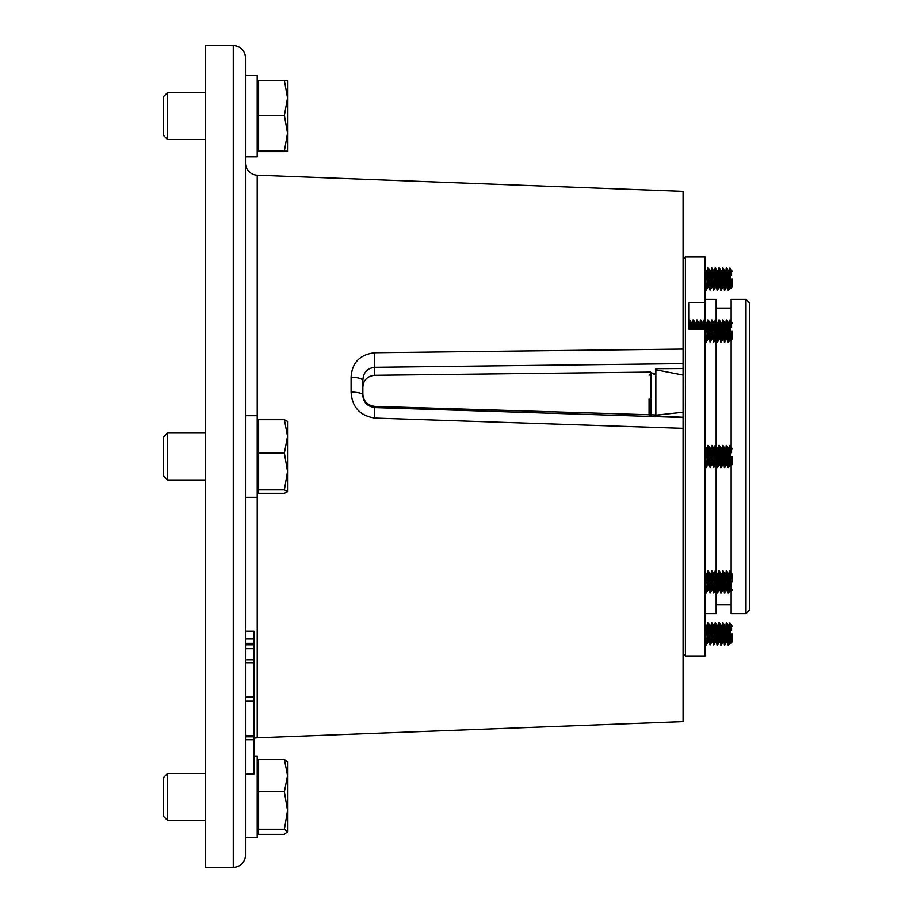 <?xml version="1.0" encoding="UTF-8"?>
<svg xmlns="http://www.w3.org/2000/svg" width="913" height="913" viewBox="0 0 913 913"><rect width="100%" height="100%" fill="white"/><g stroke="black" fill="none" stroke-linecap="round" stroke-linejoin="round"><path stroke-width="1.37" d="M683.061 191.376L683.061 721.624L683.061 428.334L374.672 418.051C359.848 415.677 351.996 407.015 351.106 392.088L351.106 377.206C351.962 362.735 359.813 354.575 374.672 352.726L683.061 349.074L683.061 191.376L257.215 175.216L257.215 421.281M683.061 721.624L257.215 737.784A12.211 12.211 0 0 0 253.917 738.366M245.471 163.016A12.211 12.211 0 0 0 257.215 175.216M245.471 57.861L245.471 855.139A12.211 12.211 0 0 1 233.26 867.35L205.562 867.35L205.562 45.65L233.26 45.65A12.211 12.211 0 0 1 245.471 57.861M205.562 867.35L205.562 45.65M655.854 414.947L374.638 406.376L374.638 407.586C367.037 406.239 363.112 402.017 362.849 394.918L362.849 380.687C363.1 372.801 367.026 368.327 374.638 367.3L374.638 375.266C367.323 376.099 363.385 380.093 362.849 387.238M362.849 393.925C363.374 401.161 367.3 405.315 374.638 406.376M374.638 375.266L650.433 372.07L655.854 375.22M683.552 368.133L683.552 349.28M374.672 352.726L374.638 367.3L683.552 363.614L683.552 375.209L683.061 368.532L655.854 368.692L655.854 369.788L655.854 368.692L655.854 369.788L683.129 375.049L683.552 417.275L655.854 415.94L655.854 415.164L655.854 415.94L655.854 415.164L683.129 412.208L683.552 428.391L683.061 417.481L374.638 407.586L374.672 418.051M245.471 631.225L253.917 631.225L253.917 774.087L245.471 774.087M253.917 739.713L245.471 739.713M253.917 736.791L245.471 736.791M253.917 735.593L245.471 735.593M253.917 701.218L245.471 701.218M253.917 697.087L245.471 697.087M253.917 662.712L245.471 662.712M253.917 659.802L245.471 659.802M253.917 648.721L245.471 648.721M253.917 638.997L245.471 638.997M253.917 644.84L245.471 644.84M253.917 643.38L245.471 643.38M351.106 392.088A12.211 2.83 0 0 1 362.849 394.918M351.106 377.206A12.211 3.481 0 0 1 362.849 380.687M655.854 415.164L655.854 369.788M284.399 115.415L287.538 133.184L287.538 97.976L284.399 115.415L258.619 115.415L258.619 151.626L284.399 151.626L284.616 150.976M287.538 151.296L287.538 133.184L284.399 150.953L287.538 151.307L284.399 151.626M287.538 80.869L284.399 80.538L287.538 97.976L287.538 80.858M258.619 150.953L284.399 150.953M258.619 115.415L258.619 80.538L284.399 80.538M167.604 139.563L167.604 92.601L163.301 96.904L163.301 135.261L167.604 139.563L205.083 139.563M284.399 453.065L287.538 471.473L287.538 436.38L284.399 453.065L258.619 453.065L258.619 419.695L284.399 419.695L287.538 436.38L287.538 421.281M284.399 489.87L287.538 491.593L287.538 471.473L284.399 489.87L258.619 489.87L258.619 453.065M287.538 421.407L284.399 419.695M258.619 489.87L258.619 493.305L284.399 493.305L287.538 491.719M167.604 433.024L163.301 437.327L163.301 475.673L167.604 479.976L205.083 479.976L167.604 479.976L167.604 433.024L205.083 433.024M284.399 791.811L287.538 810.561L287.538 775.616L284.399 791.811L258.619 791.811L258.619 759.433L284.399 759.433L287.538 775.616L287.538 761.704M284.399 829.301L287.538 831.857L287.538 810.561L284.399 829.301L258.619 829.301L258.619 791.811M287.538 831.857L284.399 834.414L258.619 834.414L258.619 829.301M287.538 818.219L287.538 810.561M287.538 761.978L284.399 759.433M167.604 820.399L167.604 773.437L163.301 777.739L163.301 816.096L167.604 820.399L205.083 820.399M732.237 581.992L732.237 574.231L732.237 581.992M731.575 578.226L731.575 573.798L729.898 574.448L729.898 570.91L730.411 581.992C730.731 594.42 731.062 594.42 731.427 581.992M730.697 589.524L728.3 573.98M730.56 586.123L729.921 590.677L728.14 573.353L727.41 578.328M727.353 585.644L726.691 590.677L724.614 573.98M728.996 581.992L728.072 593.073L727.147 581.992L726.223 590.677L724.443 573.353L723.712 578.328M723.655 585.644L722.993 590.677L721.144 573.296L720.22 581.992L719.296 570.899L718.371 581.992L717.447 573.296L716.522 581.992L715.598 570.899L714.674 581.992L713.749 573.296L712.825 581.992L711.9 570.899L710.976 581.992L710.052 573.296L709.127 581.992L708.248 570.933L707.278 581.992L706.354 573.296L705.429 581.992L705.156 576.97M725.299 581.992L724.374 593.073L723.45 581.992L722.525 590.677L720.745 573.353L720.015 578.328M719.958 585.644L719.296 590.677L718.371 581.992M721.601 581.992L720.677 593.073L719.752 581.992L718.828 590.677L717.047 573.353L716.317 578.328M716.26 585.644L715.598 590.677L714.674 581.992M717.903 581.992L716.979 593.073L716.054 581.992L715.13 590.677L713.35 573.353L712.619 578.328M712.562 585.644L711.9 590.677L710.976 581.992M713.521 592.206L712.357 581.992L711.432 590.677L709.652 573.353L708.922 578.328M708.865 585.644L708.203 590.677L707.278 581.992M709.823 592.206L708.659 581.992L707.735 590.677L705.954 573.353L705.224 578.328M729.259 585.644L728.54 593.073L726.737 570.933L725.767 581.992M706.126 592.206L705.156 585.29M707.073 585.644L706.354 593.073L705.429 581.992M710.77 585.644L710.052 593.073L709.127 581.992M714.468 585.644L713.749 593.073L712.825 581.992M718.166 585.644L717.447 593.073L716.522 581.992M721.863 585.644L721.144 593.073L720.22 581.992M725.561 585.644L724.842 593.073L723.039 570.933L722.069 581.992M708.659 581.992L707.735 570.899L707.016 578.328M712.357 581.992L711.432 570.899L710.713 578.328M716.054 581.992L715.13 570.899L714.411 578.328M719.752 581.992L718.828 570.899L718.109 578.328M723.45 581.992L722.525 570.899L721.806 578.328M727.147 581.992L726.223 570.899L725.504 578.328M732.237 574.231L729.909 570.922L729.202 578.328M729.898 574.448L729.464 581.992M705.156 299.373L716.134 299.373L716.134 324.115M716.134 336.418L716.134 449.607M716.134 461.898L716.134 575.087M685.389 655.968L705.156 655.968L705.156 329.422L689.064 329.422L689.064 302.762L705.156 302.762L705.156 257.032L685.389 257.032L685.389 655.968L683.552 654.13M649.063 415.221L649.063 398.981M749.699 303.07L749.699 609.93L746.001 613.627L746.001 299.373L749.699 303.07M731.142 572.679L731.142 465.813M731.142 447.187L731.142 340.321M731.142 321.707L731.142 299.373L746.001 299.373M705.156 302.762L705.156 325.998M746.001 613.627L731.142 613.627L731.142 591.293M716.134 587.39L716.134 613.627L705.156 613.627M245.471 837.723L257.204 837.723L257.204 756.112L253.917 756.112M245.471 497.3L257.204 497.3L257.204 415.7L245.471 415.7M257.204 156.888L257.204 75.277L245.471 75.277L245.471 156.888L257.204 156.888M732.237 456.5L732.237 464.249L732.237 456.5M731.575 452.734L731.575 448.306L729.898 448.968L729.898 445.418L730.411 456.5C730.731 468.928 731.062 468.928 731.427 456.5M730.697 464.044L728.54 447.815L727.615 456.5L726.737 445.453L725.767 456.5L724.614 448.488M730.56 460.631L729.921 465.185L728.14 447.861L727.41 452.848M727.353 460.152L726.691 465.185L725.767 456.5M728.996 456.5L728.072 467.593L727.147 456.5L726.223 465.185L724.443 447.861L723.712 452.848M723.655 460.152L722.993 465.185L721.144 447.815L720.22 456.5L719.296 445.407L718.371 456.5L717.447 447.815L716.522 456.5L715.598 445.407L714.674 456.5L713.749 447.815L712.825 456.5L711.9 445.407L710.976 456.5L710.052 447.815L709.127 456.5L708.203 445.407L707.278 456.5L706.354 447.815L705.429 456.5L705.156 451.479M725.299 456.5L724.374 467.593L723.45 456.5L722.525 465.185L720.745 447.861L720.015 452.848M719.958 460.152L719.296 465.185L718.371 456.5M721.601 456.5L720.677 467.593L719.752 456.5L718.828 465.185L717.047 447.861L716.317 452.848M716.26 460.152L715.598 465.185L714.674 456.5M717.903 456.5L716.979 467.593L716.054 456.5L715.13 465.185L713.35 447.861L712.619 452.848M712.562 460.152L711.9 465.185L710.976 456.5M713.521 466.726L712.357 456.5L711.432 465.185L709.652 447.861L708.922 452.848M708.865 460.152L708.203 465.185L707.278 456.5M709.823 466.726L708.659 456.5L707.735 465.185L705.954 447.861L705.224 452.848M729.259 460.152L728.54 467.593L727.615 456.5M706.126 466.726L705.156 459.798M707.073 460.152L706.354 467.593L705.429 456.5M710.77 460.152L710.052 467.593L709.127 456.5M714.468 460.152L713.749 467.593L712.825 456.5M718.166 460.152L717.447 467.593L716.522 456.5M721.863 460.152L721.144 467.593L720.22 456.5M725.561 460.152L724.842 467.593L723.039 445.453L722.069 456.5M708.659 456.5L707.735 445.407L707.016 452.848M712.357 456.5L711.432 445.407L710.713 452.848M716.054 456.5L715.13 445.407L714.411 452.848M719.752 456.5L718.828 445.407L718.109 452.848M723.45 456.5L722.525 445.407L721.806 452.848M727.147 456.5L726.223 445.407L725.504 452.848M732.237 448.751L729.909 445.43L729.202 452.848M729.898 448.968L729.464 456.5M732.237 633.964L732.237 641.713L732.237 633.964M731.575 630.198L731.575 625.77L729.898 626.432L729.898 622.894L730.411 633.964C730.731 646.393 731.062 646.393 731.427 633.964M730.697 641.508L728.54 625.279L727.615 633.964L726.737 622.917L725.767 633.964L724.614 625.953M730.56 638.096L729.921 642.661L728.14 625.325L727.41 630.312M727.353 637.616L726.691 642.661L725.767 633.964M728.996 633.964L728.072 645.057L727.147 633.964L726.223 642.661L724.443 625.325L723.712 630.312M723.655 637.616L722.993 642.661L721.144 625.279L720.22 633.964L719.296 622.871L718.371 633.964L717.447 625.279L716.522 633.964L715.598 622.871L714.674 633.964L713.749 625.279L712.825 633.964L711.9 622.871L710.976 633.964L710.052 625.279L709.127 633.964L708.203 622.871L707.278 633.964L706.354 625.279L705.429 633.964L705.156 628.943M725.299 633.964L724.374 645.057L723.45 633.964L722.525 642.661L720.745 625.325L720.015 630.312M719.958 637.616L719.296 642.661L718.371 633.964M721.601 633.964L720.677 645.057L719.752 633.964L718.828 642.661L717.047 625.325L716.317 630.312M716.26 637.616L715.598 642.661L714.674 633.964M717.903 633.964L716.979 645.057L716.054 633.964L715.13 642.661L713.35 625.325L712.619 630.312M712.562 637.616L711.9 642.661L710.976 633.964M713.521 644.19L712.357 633.964L711.432 642.661L709.652 625.325L708.922 630.312M708.865 637.616L708.203 642.661L707.278 633.964M709.823 644.19L708.659 633.964L707.735 642.661L705.954 625.325L705.224 630.312M729.259 637.616L728.54 645.057L727.615 633.964M706.126 644.19L705.156 637.263M707.073 637.616L706.354 645.057L705.429 633.964M710.77 637.616L710.052 645.057L709.127 633.964M714.468 637.616L713.749 645.057L712.825 633.964M718.166 637.616L717.447 645.057L716.522 633.964M721.863 637.616L721.144 645.057L720.22 633.964M725.561 637.616L724.842 645.057L723.039 622.917L722.069 633.964M708.659 633.964L707.735 622.871L707.016 630.312M712.357 633.964L711.432 622.871L710.713 630.312M716.054 633.964L715.13 622.871L714.411 630.312M719.752 633.964L718.828 622.871L718.109 630.312M723.45 633.964L722.525 622.871L721.806 630.312M727.147 633.964L726.223 622.871L725.504 630.312M732.237 626.215L729.909 622.894L729.202 630.312M729.898 626.432L729.464 633.964M732.237 279.036L732.237 286.785L732.237 279.036M731.575 275.269L731.575 270.841L729.898 271.503L729.898 267.954L730.411 279.036C730.731 291.464 731.062 291.464 731.427 279.036M730.697 286.579L728.54 270.339L727.615 279.036L726.737 267.988L725.767 279.036L724.614 271.024M730.56 283.167L729.921 287.721L728.14 270.396L727.41 275.384M727.353 282.688L726.691 287.721L725.767 279.036M728.996 279.036L728.072 290.129L727.147 279.036L726.223 287.721L724.443 270.396L723.712 275.384M723.655 282.688L722.993 287.721L721.144 270.339L720.22 279.036L719.296 267.943L718.371 279.036L717.447 270.339L716.522 279.036L715.598 267.943L714.674 279.036L713.749 270.339L712.825 279.036L711.9 267.943L710.976 279.036L710.052 270.339L709.127 279.036L708.203 267.943L707.278 279.036L706.354 270.339L705.429 279.036L705.156 274.014M725.299 279.036L724.374 290.129L723.45 279.036L722.525 287.721L720.745 270.396L720.015 275.384M719.958 282.688L719.296 287.721L718.371 279.036M721.601 279.036L720.677 290.129L719.752 279.036L718.828 287.721L717.047 270.396L716.317 275.384M716.26 282.688L715.598 287.721L714.674 279.036M717.903 279.036L716.979 290.129L716.054 279.036L715.13 287.721L713.35 270.396L712.619 275.384M712.562 282.688L711.9 287.721L710.976 279.036M713.521 289.261L712.357 279.036L711.432 287.721L709.652 270.396L708.922 275.384M708.865 282.688L708.203 287.721L707.278 279.036M709.823 289.261L708.659 279.036L707.735 287.721L705.954 270.396L705.224 275.384M729.259 282.688L728.54 290.129L727.615 279.036M706.126 289.261L705.156 282.334M707.073 282.688L706.354 290.129L705.429 279.036M710.77 282.688L710.052 290.129L709.127 279.036M714.468 282.688L713.749 290.129L712.825 279.036M718.166 282.688L717.447 290.129L716.522 279.036M721.863 282.688L721.144 290.129L720.22 279.036M725.561 282.688L724.842 290.129L723.039 267.988L722.069 279.036M708.659 279.036L707.735 267.943L707.016 275.384M712.357 279.036L711.432 267.943L710.713 275.384M716.054 279.036L715.13 267.943L714.411 275.384M719.752 279.036L718.828 267.943L718.109 275.384M723.45 279.036L722.525 267.943L721.806 275.384M727.147 279.036L726.223 267.943L725.504 275.384M732.237 271.287L729.909 267.966L729.202 275.384M729.898 271.503L729.464 279.036M732.237 331.008L732.237 338.769L732.237 331.008M731.575 327.253L731.575 322.814L729.898 323.476L729.898 319.938L730.411 331.008C730.731 343.436 731.062 343.436 731.427 331.008M730.697 338.552L728.3 323.008M730.56 335.151L729.921 339.704L728.14 322.38L727.41 327.356M727.353 334.672L726.691 339.704L724.614 323.008M728.996 331.008L728.072 342.101L727.147 331.008L726.223 339.704L724.443 322.38L723.712 327.356M723.655 334.672L722.993 339.704L721.144 322.323L720.22 331.008L719.296 319.927L718.371 331.008L717.447 322.323L716.522 331.008L715.598 319.927L714.674 331.008L713.749 322.323L712.825 331.008L711.9 319.927L710.976 331.008L710.052 322.323L709.127 331.008L708.203 319.927L707.278 331.008L706.354 322.323L705.429 331.008L704.505 319.927L703.672 329.422M725.299 331.008L724.374 342.101L723.45 331.008L722.525 339.704L720.745 322.38L720.015 327.356M719.958 334.672L719.296 339.704L718.371 331.008M721.601 331.008L720.677 342.101L719.752 331.008L718.828 339.704L717.047 322.38L716.317 327.356M716.26 334.672L715.598 339.704L714.674 331.008M717.903 331.008L716.979 342.101L716.054 331.008L715.13 339.704L713.35 322.38L712.619 327.356M712.562 334.672L711.9 339.704L710.976 331.008M713.521 341.234L712.357 331.008L711.432 339.704L709.652 322.38L708.922 327.356M708.865 334.672L708.203 339.704L707.278 331.008M709.823 341.234L708.659 331.008L707.735 339.704L705.954 322.38L705.224 327.356M703.466 329.422L702.656 322.323L701.846 329.422M703.01 329.422L702.257 322.38L701.526 327.356M699.769 329.422L698.959 322.323L698.148 329.422M699.312 329.422L698.559 322.38L697.829 327.356M696.071 329.422L695.261 322.323L694.451 329.422M695.615 329.422L694.861 322.38L694.131 327.356M692.374 329.422L691.335 323.008M691.917 329.422L691.164 322.38L690.433 327.356M729.259 334.672L728.54 342.101L726.737 319.961L725.767 331.008M706.126 341.234L705.156 334.318M707.073 334.672L706.354 342.101L705.429 331.008M710.77 334.672L710.052 342.101L709.127 331.008M714.468 334.672L713.749 342.101L712.825 331.008M718.166 334.672L717.447 342.101L716.522 331.008M721.863 334.672L721.144 342.101L720.22 331.008M725.561 334.672L724.842 342.101L723.039 319.961L722.069 331.008M690.091 329.422L689.064 320.497M690.548 329.422L689.76 319.961L689.064 326.044M693.789 329.422L692.956 319.927L692.225 327.356M694.245 329.422L693.412 319.927L692.579 329.422M697.486 329.422L696.653 319.927L695.923 327.356M697.943 329.422L697.11 319.927L696.277 329.422M701.184 329.422L700.351 319.927L699.62 327.356M701.64 329.422L700.807 319.927L699.974 329.422M704.882 329.422L704.049 319.927L703.318 327.356M708.659 331.008L707.735 319.927L707.016 327.356M712.357 331.008L711.432 319.927L710.713 327.356M716.054 331.008L715.13 319.927L714.411 327.356M719.752 331.008L718.828 319.927L718.109 327.356M723.45 331.008L722.525 319.927L721.806 327.356M727.147 331.008L726.223 319.927L725.504 327.356M732.237 323.259L729.909 319.949L729.202 327.356M729.898 323.476L729.464 331.008M257.215 491.719L257.215 737.784M233.26 867.35L233.26 45.65M650.433 373.383L650.433 372.07M654.792 373.314L650.912 373.314L650.912 415.278M167.604 92.601L205.083 92.601M257.204 80.869L258.619 80.869M257.204 151.296L258.619 151.296M257.204 421.281L258.619 421.281M257.204 491.719L258.619 491.719M167.604 773.437L205.083 773.437M257.204 761.704L258.619 761.704M257.204 832.131L258.619 832.131M732.237 589.741L730.925 591.613M705.886 593.073L707.803 590.62M724.374 593.073L726.292 590.62M715.13 570.899L717.047 573.353M705.954 573.353L705.156 571.972M709.652 573.353L708.248 570.933M711.501 590.62L710.097 593.039M713.35 573.353L711.946 570.933M715.199 590.62L713.795 593.039M718.896 590.62L717.492 593.039M720.745 573.353L719.341 570.933M722.594 590.62L721.19 593.039M724.443 573.353L723.039 570.933M728.14 573.353L726.737 570.933M729.989 590.62L728.585 593.039M716.134 308.423L731.142 308.423M683.552 258.87L685.389 257.032M650.912 373.314L649.063 375.163M716.134 604.577L731.142 604.577M732.237 464.249L730.925 466.121M705.886 467.593L707.803 465.139M724.374 467.593L726.292 465.139M715.13 445.407L717.047 447.861M705.954 447.861L705.156 446.48M709.652 447.861L708.248 445.453M711.501 465.139L710.097 467.547M713.35 447.861L711.946 445.453M715.199 465.139L713.795 467.547M718.896 465.139L717.492 467.547M720.745 447.861L719.341 445.453M722.594 465.139L721.19 467.547M724.443 447.861L723.039 445.453M728.14 447.861L726.737 445.453M729.989 465.139L728.585 467.547M732.237 641.713L730.925 643.585M705.886 645.057L707.803 642.604M724.374 645.057L726.292 642.604M715.13 622.871L717.047 625.325M705.954 625.325L705.156 623.944M709.652 625.325L708.248 622.917M711.501 642.604L710.097 645.012M713.35 625.325L711.946 622.917M715.199 642.604L713.795 645.012M718.896 642.604L717.492 645.012M720.745 625.325L719.341 622.917M722.594 642.604L721.19 645.012M724.443 625.325L723.039 622.917M728.14 625.325L726.737 622.917M729.989 642.604L728.585 645.012M732.237 286.785L730.925 288.656M705.886 290.129L707.803 287.675M724.374 290.129L726.292 287.675M715.13 267.943L717.047 270.396M705.954 270.396L705.156 269.015M709.652 270.396L708.248 267.988M711.501 287.675L710.097 290.083M713.35 270.396L711.946 267.988M715.199 287.675L713.795 290.083M718.896 287.675L717.492 290.083M720.745 270.396L719.341 267.988M722.594 287.675L721.19 290.083M724.443 270.396L723.039 267.988M728.14 270.396L726.737 267.988M729.989 287.675L728.585 290.083M732.237 338.769L730.925 340.64M705.886 342.101L707.803 339.647M724.374 342.101L726.292 339.647M696.653 319.927L698.559 322.38M715.13 319.927L717.047 322.38M691.164 322.38L689.76 319.961M694.861 322.38L693.458 319.961M702.257 322.38L700.853 319.961M705.954 322.38L704.551 319.961M709.652 322.38L708.248 319.961M711.501 339.647L710.097 342.067M713.35 322.38L711.946 319.961M715.199 339.647L713.795 342.067M718.896 339.647L717.492 342.067M720.745 322.38L719.341 319.961M722.594 339.647L721.19 342.067M724.443 322.38L723.039 319.961M728.14 322.38L726.737 319.961M729.989 339.647L728.585 342.067"/></g></svg>
